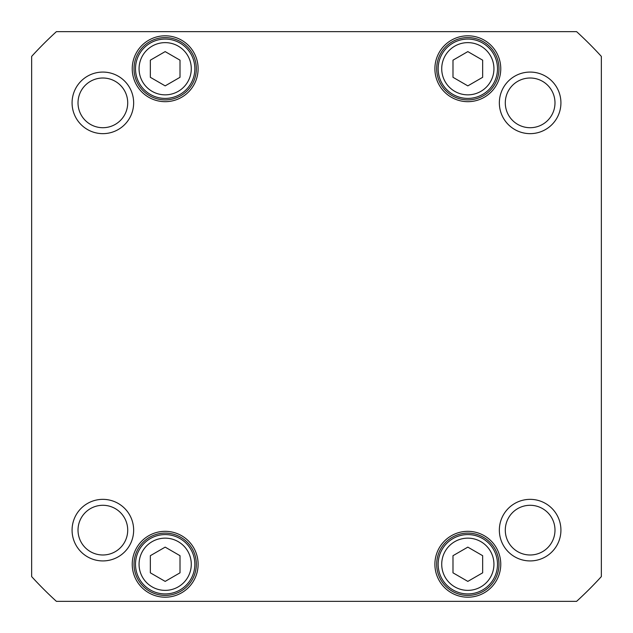 <?xml version="1.0" encoding="UTF-8"?>
<svg xmlns="http://www.w3.org/2000/svg" width="633" height="633" viewBox="0 0 633 633"><rect width="100%" height="100%" fill="white"/><g stroke="black" fill="none" stroke-linecap="round" stroke-linejoin="round"><path stroke-width="0.95" d="M150.338 60.175L165.173 51.605L180.009 60.175L180.009 77.305L165.173 85.874L150.338 77.305L150.338 60.175M452.991 555.695L467.827 547.126L482.663 555.695L482.663 572.825L467.827 581.395L452.991 572.825L452.991 555.695M150.338 572.825L150.338 555.695L165.173 547.126L180.009 555.695L180.009 572.825L165.173 581.395L150.338 572.825M452.991 60.175L467.827 51.605L482.663 60.175L482.663 77.305L467.827 85.874L452.991 77.305L452.991 60.175M31.65 56.4A385.734 385.734 0 0 1 56.4 31.65L576.6 31.65A385.734 385.734 0 0 1 601.35 56.4L601.35 576.6A385.734 385.734 0 0 1 576.6 601.35L56.4 601.35A385.734 385.734 0 0 1 31.65 576.6L31.65 56.4M560.925 102.862A30.788 30.788 0 0 0 514.748 76.197A30.788 30.788 0 0 0 514.748 129.528A30.788 30.788 0 0 0 560.925 102.862M133.65 530.138A30.788 30.788 0 0 0 87.473 503.472A30.788 30.788 0 0 0 87.473 556.803A30.788 30.788 0 0 0 133.65 530.138M500.766 564.256A32.932 32.932 0 0 0 451.361 535.74A32.932 32.932 0 0 0 451.361 592.781A32.932 32.932 0 0 0 500.766 564.256M198.113 68.744A32.932 32.932 0 0 0 148.708 40.219A32.932 32.932 0 0 0 148.708 97.26A32.932 32.932 0 0 0 198.113 68.744M500.766 68.744A32.932 32.932 0 0 0 451.361 40.219A32.932 32.932 0 0 0 451.361 97.26A32.932 32.932 0 0 0 500.766 68.744M198.113 564.256A32.932 32.932 0 0 0 148.708 535.74A32.932 32.932 0 0 0 148.708 592.781A32.932 32.932 0 0 0 198.113 564.256M560.925 530.138A30.788 30.788 0 0 0 514.748 503.472A30.788 30.788 0 0 0 514.748 556.803A30.788 30.788 0 0 0 560.925 530.138M133.65 102.862A30.788 30.788 0 0 0 87.473 76.197A30.788 30.788 0 0 0 87.473 129.528A30.788 30.788 0 0 0 133.65 102.862M452.991 538.564A29.672 29.672 0 0 0 452.991 589.956A29.672 29.672 0 0 0 497.498 564.256A29.672 29.672 0 0 0 452.991 538.564M452.991 43.044A29.672 29.672 0 0 0 452.991 94.436A29.672 29.672 0 0 0 497.498 68.744A29.672 29.672 0 0 0 452.991 43.044M150.338 43.044A29.672 29.672 0 0 0 150.338 94.436A29.672 29.672 0 0 0 194.845 68.744A29.672 29.672 0 0 0 150.338 43.044M135.502 564.256A29.672 29.672 0 0 0 180.009 589.956A29.672 29.672 0 0 0 180.009 538.564A29.672 29.672 0 0 0 135.502 564.256M127.716 102.862A24.853 24.853 0 0 1 90.44 124.384A24.853 24.853 0 0 1 90.44 81.34A24.853 24.853 0 0 1 127.716 102.862M554.991 102.862A24.853 24.853 0 0 1 517.715 124.384A24.853 24.853 0 0 1 517.715 81.34A24.853 24.853 0 0 1 554.991 102.862M554.991 530.138A24.853 24.853 0 0 1 517.715 551.66A24.853 24.853 0 0 1 517.715 508.615A24.853 24.853 0 0 1 554.991 530.138M127.716 530.138A24.853 24.853 0 0 1 90.44 551.66A24.853 24.853 0 0 1 90.44 508.615A24.853 24.853 0 0 1 127.716 530.138M196.333 564.256A31.152 31.152 0 0 1 149.594 591.238A31.152 31.152 0 0 1 149.594 537.282A31.152 31.152 0 0 1 196.333 564.256M498.986 564.256A31.152 31.152 0 0 1 452.247 591.238A31.152 31.152 0 0 1 452.247 537.282A31.152 31.152 0 0 1 498.986 564.256M498.986 68.744A31.152 31.152 0 0 1 452.247 95.718A31.152 31.152 0 0 1 452.247 41.762A31.152 31.152 0 0 1 498.986 68.744M196.333 68.744A31.152 31.152 0 0 1 149.594 95.718A31.152 31.152 0 0 1 149.594 41.762A31.152 31.152 0 0 1 196.333 68.744M152.118 46.13A26.111 26.111 0 0 1 191.285 68.744A26.111 26.111 0 0 1 152.118 91.35A26.111 26.111 0 0 1 152.118 46.13M454.771 541.65A26.111 26.111 0 0 1 493.938 564.256A26.111 26.111 0 0 1 454.771 586.87A26.111 26.111 0 0 1 454.771 541.65M139.062 564.256A26.111 26.111 0 0 1 178.229 541.65A26.111 26.111 0 0 1 178.229 586.87A26.111 26.111 0 0 1 139.062 564.256M454.771 46.13A26.111 26.111 0 0 1 493.938 68.744A26.111 26.111 0 0 1 454.771 91.35A26.111 26.111 0 0 1 454.771 46.13"/></g></svg>
